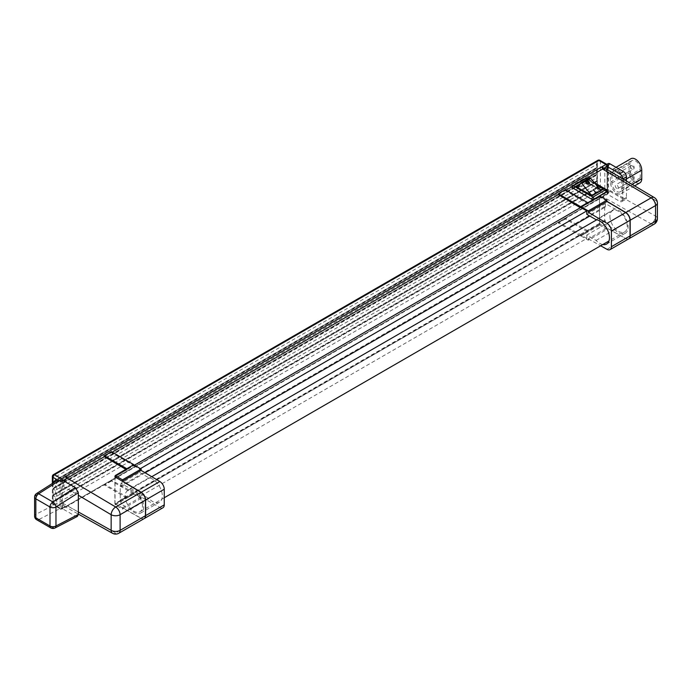 <?xml version="1.0" encoding="UTF-8"?>
<svg xmlns="http://www.w3.org/2000/svg" width="692" height="692" viewBox="0 0 692 692"><rect width="100%" height="100%" fill="white"/><g stroke="black" fill="none" stroke-linecap="round" stroke-linejoin="round"><path stroke-width="0.52" stroke-dasharray="3.46 2.59" d="M616.771 188.432A2.111 1.22 60 0 1 615.387 186.572A2.111 1.22 60 0 1 615.716 184.876A2.111 1.22 60 0 1 617.826 186.096A2.111 1.22 60 0 1 617.826 188.535A2.111 1.22 60 0 1 616.771 188.432M621.615 180.032L621.615 188.648A6.859 3.962 60 0 1 620.196 191.779A6.859 3.962 60 0 1 614.911 189.945A6.859 3.962 60 0 1 611.918 183.043L611.918 174.436A6.859 3.962 60 0 1 613.337 171.296A6.859 3.962 60 0 1 618.622 173.138A6.859 3.962 60 0 1 621.615 180.032L640.256 169.272L640.256 177.879A6.859 3.962 60 0 1 638.837 181.019A6.859 3.962 60 0 1 633.561 179.185A6.859 3.962 60 0 1 630.568 172.282L630.568 163.675A6.859 3.962 60 0 1 631.986 160.535A6.859 3.962 60 0 1 637.263 162.369A6.859 3.962 60 0 1 640.256 169.272M616.771 178.095A2.111 1.22 60 0 1 615.387 176.235A2.111 1.22 60 0 1 615.716 174.548A2.111 1.22 60 0 1 617.826 175.768A2.111 1.22 60 0 1 617.826 178.199A2.111 1.22 60 0 1 616.771 178.095M587.153 182.61L586.695 182.532A1.479 0.856 0 0 0 586.271 182.705L587.309 179.686L588.356 182.87L587.153 182.61L600.604 190.291M588.356 182.87L600.353 189.989M591.046 194.954L590.743 195.637L578.227 187.696A1.479 0.856 -0 0 0 578.659 188.302L590.743 195.274A1.479 0.856 0 0 0 592.828 195.274L592.525 194.954M578.495 186.736L578.659 187.091A1.479 0.856 -0 0 0 578.365 187.342L578.157 187.324M586.695 182.532L578.365 187.342M590.743 195.637L592.828 195.654L600.44 190.88A1.479 0.856 -0 0 0 600.872 190.283L601.357 189.85L600.864 190.603M586.669 178.251L585.147 179.133L587.24 179.141L607.161 191.139M599.774 196.009L593.252 199.599M572.319 187.757L572.319 186.537L571.921 186.771M566.056 190.153L565.312 190.585L587.681 203.863L599.471 197.056L599.471 223.888L625.784 238.48A6.332 3.65 -120 0 0 628.803 238.801M606.927 201.311L599.471 196.692L580.969 207.375M623.483 199.192L610.059 191.442A4.221 2.439 60 0 1 607.074 186.278L604.834 187.567A4.221 2.439 -120 0 0 606.374 191.468A4.221 2.439 -120 0 0 607.818 192.731L608.562 193.163L607.074 194.028L619.755 201.346A4.221 2.439 -120 0 0 621.857 201.554A4.221 2.439 -120 0 0 622.731 199.625L626.459 197.471A4.221 2.439 60 0 1 625.585 199.4A4.221 2.439 60 0 1 623.483 199.192L619.755 201.346M606.936 164.385A2.111 1.22 -60 0 1 607.368 165.353L606.374 164.774A4.221 2.439 -120 0 0 605.708 164.973A4.221 2.439 -120 0 0 604.834 166.902L607.074 165.613L607.074 186.278M607.074 165.613A4.221 2.439 60 0 1 607.948 163.675M626.459 181.027L626.459 197.471M623.103 189.504A8.961 5.173 60 0 1 621.252 193.613A8.961 5.173 60 0 1 614.34 191.208A8.961 5.173 60 0 1 610.431 182.186L610.431 173.571A8.961 5.173 60 0 1 612.282 169.471A8.961 5.173 60 0 1 619.193 171.875A8.961 5.173 60 0 1 623.103 180.897L623.103 189.504L632.047 184.34M607.074 169.514L607.074 171.642L622.731 180.932L622.731 197.644L607.074 188.855L607.074 193.942L607.074 166.556M605.785 168.753L607.074 171.642M607.074 188.855L603.415 196.052L558.306 222.184L67.159 505.748L64.019 506.068L62.687 503.162L62.687 508.845L61.19 509.615L59.702 508.75L57.73 506.76L56.718 503.586L35.837 514.372L35.837 495.394L56.718 482.073L56.718 503.586M604.834 166.902L604.834 187.567M62.687 480.257L62.687 485.94L64.226 481.148M56.718 482.073L57.73 480.066L59.996 481.373A2.111 1.22 -60 0 1 60.126 480.594M140.389 468.631L139.646 469.064L139.646 472.472L120.996 483.241L130.312 488.613A13.71 7.915 60 0 1 142.05 499.563A13.71 7.915 60 0 1 140.831 512.971A13.71 7.915 60 0 1 130.312 509.347L120.996 503.966L120.996 500.489L120.252 500.057L120.252 486.286L120.996 486.71L120.996 483.241M602.784 244.553A13.71 7.915 60 0 1 596.106 240.427L586.79 235.046L605.431 224.286L605.431 220.809L604.687 220.376L604.687 206.597L605.431 207.029L589.8 216.051M145.13 472.783L120.996 486.71M605.431 207.029L605.431 203.552L614.747 208.932A13.71 7.915 60 0 1 626.485 219.874A13.71 7.915 60 0 1 625.265 233.282A13.71 7.915 60 0 1 614.747 229.657L605.431 224.286M586.79 214.312L605.431 203.552M134.421 465.188L133.824 465.534L133.824 464.842L133.824 465.699L115.183 476.468M133.824 465.699L139.646 469.064M580.969 207.548L599.471 196.692M112.199 452.187L111.455 452.611L133.824 465.534L115.183 476.295M586.79 235.046L586.79 238.455L139.646 496.614L133.824 493.258L115.183 504.018L115.183 504.883L122.493 509.104L122.493 507.755L141.194 518.256A6.332 3.65 -120 0 0 144.221 518.567M565.312 219.001L558.306 223.049L580.674 235.963L587.681 231.915L565.312 219.001L565.312 218.136L587.681 230.687L599.471 224.251L115.183 504.018M599.471 224.251L599.618 225.194L606.927 229.415L606.927 228.075L625.629 238.567A6.332 3.65 -120 0 0 628.734 238.844M586.79 238.455L580.969 235.098L599.618 224.338M139.646 472.472L148.953 477.852A13.71 7.915 60 0 1 160.691 488.794A13.71 7.915 60 0 1 159.471 502.202A13.71 7.915 60 0 1 148.953 498.577L139.646 493.206L120.996 503.966M139.646 493.206L139.646 496.614M605.431 220.809L120.996 500.489M111.455 481.026L104.44 485.075L126.818 497.998L133.824 493.95L111.455 481.026L111.455 480.17L133.824 492.721L580.674 234.735L580.674 235.963M558.306 223.049L558.306 222.184L580.674 234.735M104.44 485.075L104.44 484.218L126.818 496.769L126.818 497.998M144.152 518.619A6.332 3.65 60 0 1 141.047 518.334L114.881 503.655L126.818 496.769M580.674 207.548L133.824 465.898M126.818 468.891L126.818 469.937L115.036 476.745M126.818 469.937L125.918 469.41M133.824 492.721L133.824 493.95M115.036 476.918L115.036 503.932M587.681 230.687L587.681 231.915M587.681 202.808L587.681 203.863M599.618 223.801L599.618 196.969M65.152 506.821L61.493 508.931L54.478 504.883L598.874 190.585L605.881 194.625L65.152 506.821A1.687 0.977 -120 0 0 65.991 506.899L65.991 506.899A1.687 0.977 -120 0 0 66.346 506.129L62.384 508.066A1.687 0.977 180 0 1 59.996 508.066L52.99 504.018L52.99 483.068M53.111 475.681L53.111 482.064L54.607 480.49L596.634 167.55L596.634 163.597L596.781 167.637L55.377 480.213L55.377 476.987L596.781 164.402L597.257 161.521L53.111 475.681L55.377 476.987M596.781 187.653L55.377 500.229L55.377 497.003L596.781 184.427L596.781 187.653L597.257 187.93L596.781 187.653M53.111 482.35L53.111 488.734L54.607 487.159L596.634 174.22L596.634 170.275L596.781 174.306L55.377 486.883L55.377 483.656L596.781 171.08L597.257 168.191L53.111 482.35L55.377 483.656M596.781 180.984L55.377 493.56L55.377 490.334L596.781 177.749L596.781 180.984L597.257 181.252L596.781 180.984M53.111 482.064L597.257 167.905L596.781 167.637L597.257 167.905L597.257 161.521M53.111 502.081L54.607 500.506L596.634 187.567L597.257 181.538L53.111 495.697L53.111 502.081L597.257 187.93L597.257 181.538M55.377 497.003L53.111 495.697M53.111 488.734L597.257 174.583L596.781 174.306L597.257 174.583L597.257 168.191M53.111 495.411L54.607 493.837L596.634 180.897L597.257 174.868L53.111 489.028L53.111 495.411L597.257 181.252L597.257 174.868M55.377 490.334L53.111 489.028M607.368 166.729A1.687 0.977 180 0 0 607.87 166.037A1.687 0.977 180 0 0 607.368 165.353L607.368 192.047L600.362 187.999L600.362 161.305L606.374 164.774A4.221 2.439 -120 0 1 607.611 165.068M62.687 503.162L78.343 511.95M62.687 485.94L78.343 495.238M104.44 456.659L111.455 452.611L111.455 451.755M558.306 194.625L565.312 190.585L565.312 189.72M585.147 179.133L572.319 186.537L585.147 179.133M602.222 196.744A1.687 0.977 -120 0 0 603.061 196.822L603.061 196.822A1.687 0.977 -120 0 0 603.415 196.052L607.074 194.028M63.206 480.559L62.384 481.373L62.384 508.066M52.367 483.466L52.367 503.162A2.111 1.22 0 0 1 52.99 502.297L52.99 475.603L597.378 161.305L597.378 187.999L52.99 502.297A2.111 1.22 60 0 0 54.478 504.883A2.111 1.22 -60 0 1 53.422 504.987L60.438 509.035L62.332 509.018A1.687 0.977 -120 0 1 61.493 508.931A2.111 1.22 -60 0 1 60.438 509.035A2.111 1.22 -60 0 1 59.996 508.066L59.996 481.373A1.687 0.977 180 0 0 62.384 481.373M609.912 216.328A12.231 7.067 -120 0 0 615.249 228.637A12.231 7.067 -120 0 0 624.677 231.915A12.231 7.067 -120 0 0 624.677 217.79A12.231 7.067 -120 0 0 612.437 210.731A12.231 7.067 -120 0 0 609.912 216.328M142.474 506.172A12.231 7.067 -120 0 0 137.137 493.863A12.231 7.067 -120 0 0 127.709 490.585A12.231 7.067 -120 0 0 125.174 496.19A12.231 7.067 -120 0 0 130.511 508.499A12.231 7.067 -120 0 0 139.94 511.777A12.231 7.067 -120 0 0 142.474 506.172M114.881 503.655L114.881 476.831M599.618 195.922L599.618 196.779M604.687 220.376L120.252 500.057M604.687 206.597L120.252 486.286M596.106 219.693L614.747 208.932M596.106 240.427L614.747 229.657M580.969 235.098L580.969 235.963L599.618 225.194M580.969 235.963L588.278 240.185L606.927 229.415M588.278 240.185L588.278 238.835L606.927 228.075M588.278 238.835L600.665 245.781M133.824 493.258L133.824 494.123L141.133 498.335L141.133 496.994L159.843 507.487A6.332 3.65 -120 0 0 162.94 507.764M141.133 496.994L122.493 507.755M141.133 498.335L122.493 509.104M133.824 494.123L115.183 504.883M148.953 498.577L130.312 509.347M148.953 477.852L130.312 488.613M77.409 516.405L75.359 516.163L62.687 508.845M61.19 481.208L61.19 509.615M608.562 165.613L608.562 193.163M622.852 178.891L622.731 180.932L655.549 200.412L655.549 216.06L622.731 197.644L622.731 199.625M639.892 182.844A8.961 5.173 60 0 1 632.99 180.448A8.961 5.173 60 0 1 629.071 171.426L629.071 162.81A8.961 5.173 60 0 1 630.931 158.71M578.659 187.238L586.271 182.852M600.44 191.26L592.828 195.654M578.227 187.852L578.227 187.714A1.479 0.856 -0 0 1 578.235 187.636L578.659 188.466L591.885 195.897M580.614 183.112L589.558 177.948L587.093 182.178M591.885 195.741L591.349 195.083M585.994 181.581A1.912 1.496 33.1 0 0 589.195 183.665M588.953 183.51A1.626 1.272 33.1 0 0 586.236 181.737M593.554 189.954L595.924 192.817M599.791 189.305L588.356 182.705A1.479 0.856 0 0 0 587.153 182.454M600.872 190.655L600.872 190.283A1.479 0.856 -0 0 0 600.846 190.144M141.047 518.334L115.694 532.978L67.159 505.748A1.687 0.977 -120 0 1 66.813 506.432L62.332 509.018A1.687 0.977 -120 0 0 62.687 508.239M601.409 197.211A1.687 0.977 -120 0 0 602.248 197.298A1.687 0.977 -120 0 0 602.602 196.606L651.137 223.845L625.784 238.48M654.234 224.122A6.332 3.65 60 0 1 651.137 223.845A6.332 3.702 119.3 0 0 655.549 216.06A6.332 3.65 0 0 1 657.4 218.637M597.378 187.999A2.111 1.22 -120 0 0 598.874 190.585A2.111 1.22 -60 0 0 600.362 187.999A2.111 1.22 0 0 0 597.378 187.999M52.367 476.468A2.111 1.22 180 0 1 52.99 475.603A2.111 1.22 60 0 1 53.422 474.643M52.367 503.162A2.111 1.22 0 0 0 52.99 504.018A2.111 1.22 -60 0 0 53.422 504.987A2.111 2.111 0 0 1 52.367 503.162M597.819 160.336A2.111 1.22 -120 0 0 597.378 161.305A2.111 1.22 180 0 1 600.362 161.305A2.111 1.22 -60 0 0 599.921 160.336M607.87 166.011L607.87 192.731A1.687 0.977 180 0 0 607.368 192.047A2.111 1.22 -60 0 1 605.881 194.625A1.687 0.977 -120 0 0 606.72 194.712A1.687 0.977 -120 0 0 607.074 193.942M112.536 533.29A6.332 3.702 119.3 0 0 115.694 532.978A6.332 3.65 60 0 0 118.79 533.255M657.4 202.998A6.332 3.65 180 0 0 655.549 200.412A6.332 3.598 120.7 0 0 654.303 197.557M65.965 506.345A1.687 0.977 -120 0 0 66.813 506.432L606.72 194.712L607.87 192.731A1.687 0.977 180 0 1 607.368 193.423M62.687 480.862A1.687 0.977 -120 0 0 62.6 480.309M606.988 249.328L625.629 238.567M159.843 507.487L141.194 518.256M75.359 516.163L52.834 527.806L38.666 519.623L59.702 508.75M50.879 527.927A4.221 2.439 -60 0 0 52.834 527.806A4.221 2.56 -117.3 0 0 54.928 528.022M36.546 493.56A4.221 2.301 -122.5 0 0 35.837 495.394A4.221 2.439 180 0 0 34.6 497.116M34.6 516.094A4.221 2.439 0 0 1 35.837 514.372A4.221 2.56 -117.3 0 0 38.666 519.623A4.221 2.439 -60 0 1 36.711 519.753M607.818 192.731L610.059 191.442M629.071 171.426L610.431 182.186M629.071 162.81L610.431 173.571M626.459 178.96L623.103 180.897M630.568 172.282L611.918 183.043M640.256 177.879L621.615 188.648M630.568 163.675L611.918 174.436M587.24 179.141L606.772 190.741M595.016 183.536L587.396 179.133M580.225 183.778L587.309 179.686L595.976 184.686M571.886 187.048A1.479 0.856 180 0 1 572.319 186.451A1.479 0.856 60 0 1 572.63 185.776M585.458 178.363A1.479 0.856 -120 0 0 585.147 179.046A1.479 0.856 180 0 1 587.24 179.046A1.479 0.856 120 0 0 586.928 178.363M606.469 189.651A1.479 0.856 -60 0 1 606.772 190.326A1.479 0.856 180 0 1 607.204 190.923M630.637 176.979A2.111 1.22 -120 0 0 632.133 179.557A2.111 1.22 -120 0 0 633.189 179.66A2.111 1.22 -120 0 0 633.621 178.7A2.111 1.22 -120 0 0 632.704 176.572A2.111 1.22 -120 0 0 631.078 176.01A2.111 1.22 -120 0 0 630.637 176.979M630.637 166.642A2.111 1.22 -120 0 0 632.133 169.229A2.111 1.22 -120 0 0 633.189 169.332A2.111 1.22 -120 0 0 633.621 168.364A2.111 1.22 -120 0 0 632.704 166.244A2.111 1.22 -120 0 0 631.078 165.673A2.111 1.22 -120 0 0 630.637 166.642M64.019 506.068L78.343 514.113M606.624 244.042L625.265 233.282M159.471 502.202L140.831 512.971M612.437 210.731L596.746 219.788M151.747 476.71L127.709 490.585M624.677 231.915L608.977 240.98M164.255 497.738L139.94 511.777M621.857 201.554L625.585 199.4M605.708 164.973L606.832 164.324M634.633 185.88L621.252 193.613M616.01 167.326L612.282 169.471M638.837 181.019L620.196 191.779M631.986 160.535L613.337 171.296M587.828 178.882L594.229 182.584M617.826 188.535L633.189 179.66A2.111 2.111 0 0 0 633.958 176.78A2.111 2.111 0 0 0 631.078 176.01L615.716 184.876M617.826 178.199L633.189 169.332A2.111 2.111 0 0 0 633.958 166.452A2.111 2.111 0 0 0 631.078 165.673L615.716 174.548"/><path stroke-width="1.04" d="M600.864 190.741L600.44 189.677L603.571 189.072L592.525 194.954L591.046 194.954L575.528 186.494L578.659 187.091M578.235 187.636L580.614 183.112A1.055 0.605 -120 0 1 580.752 182.973L589.696 177.809A1.055 0.605 -120 0 0 589.558 177.948M628.803 238.801A6.332 3.65 -120 0 0 628.881 238.757A6.332 3.65 -120 0 0 630.187 235.86L630.187 220.22A6.332 3.65 -120 0 0 625.784 212.505L651.137 197.869L602.602 169.056L586.669 178.251M587.396 179.133L586.193 178.441L573.365 185.845L592.906 197.125L605.734 189.72A1.479 0.856 -60 0 1 606.469 189.651A1.479 1.479 0 0 1 607.204 190.923A1.479 0.856 180 0 1 606.772 191.528L606.772 190.741L606.772 191.969L599.774 196.009M593.952 199.374L591.859 199.357L572.319 187.757L572.319 186.537L572.319 187.653A1.479 0.856 180 0 1 571.886 187.048L571.886 187.143M571.921 186.771L566.056 190.153M625.784 212.505L606.927 201.311M606.832 164.324L607.948 163.675A4.221 2.439 60 0 1 610.059 163.883L607.818 165.18L608.562 165.613L607.074 166.469L607.074 169.514M622.731 178.813A4.221 2.439 -120 0 0 619.755 173.787L623.483 171.633L610.059 163.883M623.483 171.633A4.221 2.439 60 0 1 626.459 176.806L626.459 181.027M64.226 481.148L66.346 478.743A1.687 0.977 -120 0 0 65.152 476.676L601.409 167.075A1.687 0.977 -120 0 1 602.602 169.056L605.785 168.753L654.303 197.557A6.332 3.598 120.7 0 0 651.137 197.869A6.332 3.65 60 0 1 655.549 205.576L630.187 220.22M36.546 493.56A4.221 4.221 0 0 0 34.6 497.116A4.221 2.439 180 0 0 35.837 498.837L35.837 517.815L50.006 525.998L50.006 507.02L35.837 498.837A4.221 2.439 -60 0 1 38.666 493.768A4.221 2.301 -122.5 0 0 36.546 493.56L57.54 480.17L59.702 480.343L38.666 493.768L52.834 501.942L75.359 487.575L62.687 480.257L61.19 481.208L59.702 480.343M75.359 487.575L78.343 492.747L78.343 514.433L77.409 516.405L54.928 528.022A4.221 2.56 -117.3 0 0 55.974 525.998L78.343 514.433M589.8 216.051L145.13 472.783M600.665 245.781L606.988 249.328A6.332 3.65 -120 0 0 610.084 249.604A6.332 3.65 -120 0 0 611.399 246.715L611.399 231.067A6.332 3.65 -120 0 0 606.988 223.352L588.278 212.254L588.278 210.904L580.969 206.683L580.969 207.548L586.79 210.904L586.79 214.312L596.106 219.693A13.71 7.915 60 0 1 607.844 230.644A13.71 7.915 60 0 1 606.624 244.042A13.71 7.915 60 0 1 602.784 244.553M586.79 210.904L140.389 468.631M580.969 207.375L134.421 465.188M115.183 476.295L114.881 476.831L141.047 492.358A6.332 3.65 60 0 1 145.458 500.074L145.458 515.722A6.332 3.65 60 0 1 144.152 518.619L118.79 533.255A6.332 3.65 60 0 0 120.105 530.357L145.458 515.722M144.221 518.567A6.332 3.65 -120 0 0 144.299 518.533A6.332 3.65 -120 0 0 145.605 515.635L145.605 499.987A6.332 3.65 -120 0 0 141.194 492.272L122.493 481.174L122.493 479.824L115.183 475.603L115.036 476.381M580.363 207.721L558.306 194.625L112.199 452.187M125.918 469.41L104.44 456.659L67.159 478.189L115.694 507.002L141.047 492.358M63.206 480.559L67.159 478.189A1.687 0.977 -120 0 0 65.965 476.208M57.73 480.066L52.99 477.324A2.111 1.22 -60 0 1 54.478 474.747A2.111 1.22 60 0 0 53.422 474.643L597.819 160.336A2.111 1.22 -120 0 1 598.874 160.44A2.111 1.22 -60 0 1 599.921 160.336L606.936 164.385A2.111 1.22 -60 0 0 605.881 164.488A1.687 0.977 -120 0 1 607.074 166.556L603.415 168.666A1.687 0.977 -120 0 0 602.222 166.608L605.881 164.488L598.874 160.44L54.478 474.747L61.493 478.795L65.152 476.676M610.084 249.604L628.734 238.844A6.332 3.65 -120 0 0 630.04 235.946L630.04 220.307A6.332 3.65 -120 0 0 625.629 212.591L606.927 201.484L606.927 200.144L599.618 195.922L580.969 206.683M558.306 193.769L580.674 206.683L587.681 202.635L565.312 189.72L558.306 193.769L558.306 194.625M580.674 206.683L580.674 207.548M104.44 455.803L126.818 468.718L133.824 464.669L111.455 451.755L104.44 455.803L104.44 456.659M133.824 464.669L115.183 475.603M588.278 212.254L606.927 201.484M588.278 210.904L606.927 200.144M144.299 518.533L162.94 507.764A6.332 3.65 -120 0 0 164.255 504.866L164.255 489.227A6.332 3.65 -120 0 0 159.843 481.511L141.133 470.404L141.133 469.064L122.493 479.824M141.133 469.064L133.824 464.842M141.133 470.404L122.493 481.174M607.074 166.469L619.755 173.787M616.01 167.326L630.931 158.71A8.961 5.173 60 0 1 637.834 161.106A8.961 5.173 60 0 1 641.752 170.128L641.752 178.744A8.961 5.173 60 0 1 639.892 182.844L634.633 185.88M592.828 195.274L591.79 195.879L590.743 195.274M600.604 190.291L590.587 178.173A1.055 0.605 -120 0 0 589.696 177.809M595.924 192.817L593.511 189.902L595.924 192.817M586.444 181.131A1.912 1.496 33.1 0 0 586.807 183.821A1.912 1.496 33.1 0 0 588.736 181.529A1.912 1.496 33.1 0 0 586.444 181.131M591.349 195.083L581.635 183.337A1.055 0.605 -120 0 0 580.752 182.973M589.195 183.665A1.912 1.496 33.1 0 0 585.994 181.581M586.236 181.737A1.626 1.272 33.1 0 0 588.953 183.51M586.626 181.347A1.626 1.272 33.1 0 0 586.937 183.631A1.626 1.272 33.1 0 0 588.572 181.685A1.626 1.272 33.1 0 0 586.626 181.347M596.063 192.739L593.554 189.954M600.846 190.144A1.479 0.856 -0 0 0 600.44 189.677L599.791 189.305M53.422 474.643A2.111 2.111 0 0 0 52.367 476.468A2.111 1.22 180 0 0 52.99 477.324L52.99 483.068M78.343 511.95L111.153 530.357L111.153 514.71L78.343 495.238M630.187 235.86L655.549 221.224L655.549 205.576A6.332 3.65 180 0 0 657.4 202.998A6.332 6.332 0 0 0 654.303 197.557M654.234 224.122A6.332 6.332 0 0 0 657.4 218.637A6.332 3.65 0 0 1 655.549 221.224A6.332 3.65 60 0 1 654.234 224.122L628.881 238.757M601.409 167.075L602.222 166.608M60.126 480.594A2.111 1.22 -60 0 1 61.493 478.795A1.687 0.977 -120 0 1 62.6 480.309M145.458 500.074L120.105 514.71L120.105 530.357A6.332 3.65 180 0 1 111.153 530.357A6.332 3.702 119.3 0 0 112.536 533.29A6.332 6.332 0 0 0 118.79 533.255M111.153 514.71A6.332 3.65 0 0 0 120.105 514.71A6.332 3.65 60 0 0 115.694 507.002A6.332 3.598 120.7 0 0 111.153 514.71M611.399 246.715L630.04 235.946M611.399 231.067L630.04 220.307M606.988 223.352L625.629 212.591M159.843 481.511L141.194 492.272M164.255 489.227L145.605 499.987M164.255 504.866L145.605 515.635M78.343 492.747L55.974 507.02L55.974 525.998A4.221 2.439 180 0 1 50.006 525.998A4.221 2.439 -60 0 0 50.879 527.927A4.221 4.221 0 0 0 54.928 528.022M55.974 507.02A4.221 2.301 -122.5 0 0 52.834 501.942A4.221 2.439 -60 0 0 50.006 507.02A4.221 2.439 0 0 0 55.974 507.02M36.711 519.753A4.221 2.439 -60 0 1 35.837 517.815A4.221 2.439 0 0 1 34.6 516.094A4.221 4.221 0 0 0 36.711 519.753L50.879 527.927M626.459 176.806L622.852 178.891M641.752 178.744L632.047 184.34M641.752 170.128L626.459 178.96M591.859 199.357L572.319 187.653A1.479 0.856 120 0 1 573.365 185.845A1.479 0.856 60 0 0 572.63 185.776L585.458 178.363A1.479 0.856 -120 0 1 586.193 178.441A1.479 0.856 120 0 1 586.928 178.363L587.828 178.882M595.016 183.536L605.734 189.72A1.479 0.856 -120 0 1 606.772 191.528L593.952 199.192M595.976 184.686L603.571 189.072L591.79 195.879L575.528 186.494L580.225 183.778M591.859 198.933A1.479 0.856 -0 0 0 593.952 198.933A1.479 0.856 60 0 0 592.906 197.125A1.479 0.856 120 0 0 591.859 198.933M581.635 183.337L590.587 178.173M52.367 476.468L52.367 483.466M599.921 160.336A2.111 2.111 0 0 0 597.819 160.336M78.343 514.113L112.536 533.29M657.4 218.637L657.4 202.998M607.87 166.037L606.936 164.385M596.746 219.788L151.747 476.71M608.977 240.98L164.255 497.738M34.6 497.116L34.6 516.094M594.229 182.584L606.469 189.651M572.63 185.776A1.479 1.479 0 0 0 571.886 187.048M586.928 178.363A1.479 1.479 0 0 0 585.458 178.363M607.204 190.923L607.204 191.355"/></g></svg>
